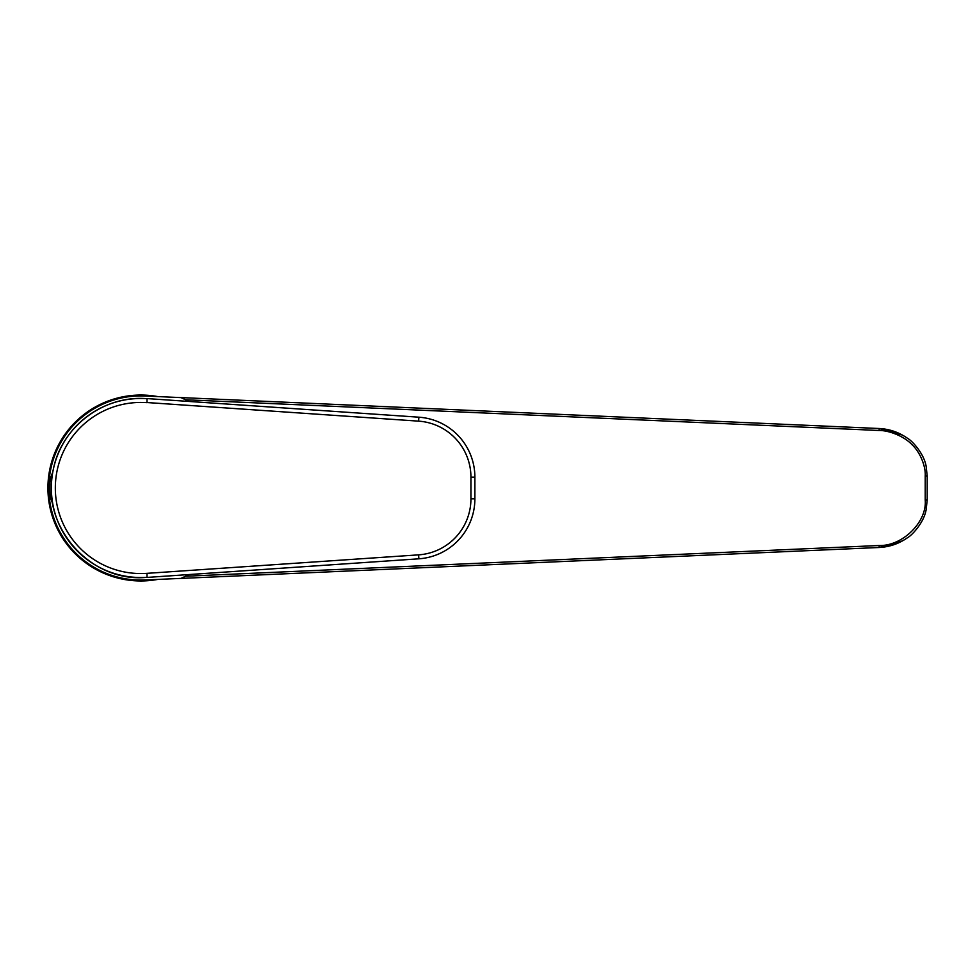 <?xml version="1.0" encoding="UTF-8"?>
<svg xmlns="http://www.w3.org/2000/svg" width="976" height="976" viewBox="0 0 976 976"><rect width="100%" height="100%" fill="white"/><g stroke="black" fill="none" stroke-linecap="round" stroke-linejoin="round"><path stroke-width="1.46" d="M181.133 578.329A98.893 98.893 0 0 1 180.987 578.39L145.302 579.976A92.073 92.073 0 0 1 48.8 488A92.073 92.073 0 0 1 145.302 396.024L180.987 397.61A98.893 98.893 0 0 1 181.121 397.671M180.938 397.586L879.205 428.513L180.938 397.586L185.55 399.77L879.12 430.489L879.205 428.513L902.422 435.076M185.55 399.77A98.893 98.893 0 0 1 188.673 401.429M188.673 574.571A98.893 98.893 0 0 1 185.55 576.23L180.938 578.414L879.205 547.487L879.12 545.511C902.519 546.231 927.09 522.026 925.224 500.09L925.224 475.91L927.078 475.91M902.434 540.911L879.205 547.487L180.938 578.414M879.12 430.489C889.185 430.392 904.13 436.296 911.852 444.519C920.173 452.095 925.834 466.467 925.224 475.91M147.01 402.539L147.01 402.661A85.559 85.559 0 0 0 55.327 488A85.559 85.559 0 0 0 147.01 573.339L418.594 554.856A56.169 56.169 0 0 0 470.932 498.821L470.932 477.179A56.169 56.169 0 0 0 418.594 421.144L147.01 402.539L147.01 398.794M147.01 398.574L418.875 417.191A60.122 60.122 0 0 1 474.885 477.179L474.885 498.821A60.122 60.122 0 0 1 418.875 558.809L147.01 577.426L147.01 573.461M147.01 576.694L147.01 577.304A89.511 89.511 0 0 1 51.362 488A89.511 89.511 0 0 1 147.01 398.696L147.01 399.306M470.932 477.179L474.885 477.179A60.122 60.122 0 0 0 418.875 417.191A60.122 60.122 0 0 1 474.885 477.179A60.122 60.122 0 0 0 418.875 417.191L418.594 421.144M157.685 579.427A92.952 92.952 0 0 1 72.261 425.292A92.952 92.952 0 0 1 157.685 396.573M879.12 545.511L185.55 576.23M927.078 500.09L925.224 500.09M470.932 498.821L474.885 498.821A60.122 60.122 0 0 1 418.875 558.809L418.594 554.856M879.205 428.513C889.722 429.05 899.274 432.392 907.839 438.529C911.12 440.03 923.869 452.876 926.114 466.186L927.2 475.91L927.2 500.09L926.114 509.814C923.869 523.124 911.12 535.97 907.839 537.471C899.274 543.608 889.722 546.95 879.205 547.487M147.01 398.696C103.92 394.853 61.5 426.829 53.338 469.31C39.321 524.881 89.999 583.331 147.01 577.304M52.741 472.347A36.893 36.893 0 0 0 52.741 503.653"/></g></svg>
